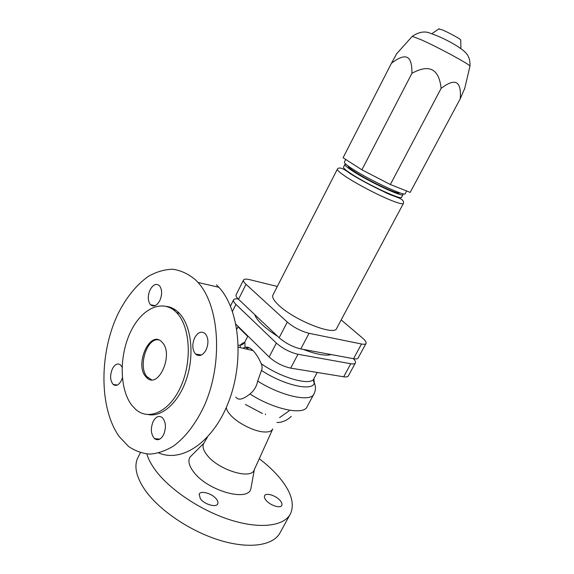 <?xml version="1.0" encoding="UTF-8"?>
<svg xmlns="http://www.w3.org/2000/svg" width="574" height="574" viewBox="0 0 574 574"><rect width="100%" height="100%" fill="white"/><g stroke="black" fill="none" stroke-linecap="round" stroke-linejoin="round"><path stroke-width="0.86" d="M279.56 417.657L289.153 410.826M151.579 379.766L147.001 376.738C137.904 366.793 146.628 338.086 158.259 339.815M159.859 300.489C156.846 305.834 153.724 307.255 150.51 304.758C147.719 301.02 147.561 296.084 150.029 289.949C153.043 284.532 156.193 283.118 159.472 285.709C162.198 289.461 162.327 294.39 159.859 300.489M122.355 377.85L121.351 380.505C118.818 385.125 116.113 386.46 113.243 384.515C110.1 380.713 109.806 375.518 112.346 368.931C114.886 364.239 117.62 362.912 120.547 364.942L122.075 367.123M163.561 434.791C160.828 439.569 157.828 440.861 154.578 438.672C150.833 434.331 150.366 428.584 153.179 421.438C155.927 416.573 158.969 415.289 162.291 417.592C165.951 421.955 166.374 427.687 163.561 434.791M194.665 337.792C198.008 332.073 201.574 330.739 205.356 333.795C208.527 338.086 208.757 343.482 206.044 349.989C202.708 355.615 199.192 356.963 195.483 354.036C192.225 349.76 191.953 344.35 194.665 337.792M119.184 436.541C98.986 408.179 99.223 353.484 117.763 314.33C126.079 297.641 136.26 284.998 148.293 276.403C156.386 271.796 164.566 269.407 172.839 269.235C180.989 270.426 188.588 274.006 195.641 279.983L198.001 282.465C219.397 305.655 223.358 362.567 204.452 405.359C196.05 423.318 185.825 436.828 173.771 445.883C165.771 450.762 157.828 453.503 149.922 454.113C142.216 453.503 135.062 450.934 128.468 446.393L119.184 436.541M166.525 306.38C171.224 307.011 175.479 309.3 179.289 313.246L179.361 313.325C190.884 325.286 194.55 353.017 187.095 377.168C179.727 401.377 162.751 417.248 148.465 414.622M289.913 514.813L280.313 532.263C274.135 545.278 250.314 549.476 220.43 540.493C190.582 531.567 159.163 510.315 145.05 490.067C136.483 477.453 133.957 466.942 137.466 458.533L138.384 456.696M259.261 458.734C266.537 464.258 272.808 470.013 278.081 475.99C290.674 490.483 294.878 502.953 290.688 513.393C284.812 525.877 261.192 529.486 231.257 520.209C201.359 510.982 169.639 489.787 155.195 469.919C151.084 464.273 148.293 458.956 146.836 453.969M272.686 429.079L254.217 469.884C251.347 480.086 218.292 469.984 207.056 455.089C203.418 450.482 202.249 446.694 203.54 443.724L204.079 442.834M251.247 486.716L250.895 488.632C248.463 502.379 207.164 490.713 193.553 471.814C189.025 465.801 187.827 460.922 189.951 457.177L192.405 454.716M313.713 394.374L307.205 406.471C304.299 415.712 274.092 409.606 249.963 393.965C254.024 390.743 256.6 386.453 257.683 381.1L261.464 370.445C262.418 368.372 262.318 366.104 261.177 363.643C258.867 358.14 256.148 353.792 253.026 350.599L238.318 347.162M331.148 354.56C325.673 356.16 316.346 354.431 303.158 349.365M277.694 336.357C271.366 332.332 266.149 328.378 262.06 324.504C258.042 320.651 255.588 317.35 254.713 314.602M264.944 324.288L261.357 320.895M216.477 284.833L218.866 287.28C239.057 308.812 244.574 359.08 229.277 400.128C214.167 441.32 182.46 463.153 158.783 452.958M131.74 405.179C119.385 389.057 119.148 355.686 130.52 332.002C141.706 308.123 162.944 298.222 176.706 312.737L176.778 312.808C189.901 326.29 192.333 360.156 181.226 385.613C170.277 411.228 149.197 421.373 135.816 409.513L131.74 405.179M162.32 342.463C174.051 354.38 158.245 389.71 146.736 377.678L145.696 376.566C134.388 364.024 150.266 329.505 161.818 341.932L162.32 342.463M242.795 348.188L245.041 347.392C247.322 346.567 249.977 347.629 253.005 350.578L253.026 350.599M249.963 393.965C242.974 399.597 238.239 400.63 235.771 397.05M200.355 498.741L199.135 494.2C200.57 490.117 212.358 493.518 216.441 499.129C217.833 500.951 218.263 502.508 217.725 503.793C216.355 507.868 204.366 504.424 200.355 498.741M266.085 500.313C264.578 498.469 264.076 496.941 264.585 495.749C265.848 492.327 276.13 495.577 280.22 500.657C281.784 502.537 282.308 504.094 281.791 505.328C280.571 508.751 270.124 505.443 266.085 500.313M173.893 310.168L175.493 309.953M265.36 414.048L265.633 414.665M291.291 416.394C286.964 420.484 282.171 422.521 276.912 422.514M355.328 363.105L348.382 375.841C347.873 376.874 346.309 377.19 343.69 376.788L290.674 368.128C282.673 366.341 275.498 362.632 269.149 356.999L235.921 324.217M238.203 298.975C235.548 298.602 233.991 298.925 233.532 299.951C233.173 300.991 233.977 302.469 235.95 304.392L276.367 343.101C282.795 348.655 289.999 352.379 297.985 354.273L350.786 363.737C353.397 364.181 354.94 363.909 355.421 362.926C355.808 361.95 355.141 360.537 353.426 358.693M240.018 347.543L240.693 344.809L242.357 343.252L244.596 342.456M247.681 347.241L246.296 347.607L247.085 348.404L249.31 347.808M236.811 329.182L238.009 326.821L238.698 326.958M238.009 326.821L247.695 336.386M365.975 343.561L358.133 357.954C357.667 358.915 356.124 359.166 353.519 358.707L300.798 348.927C292.826 346.997 285.615 343.274 279.158 337.742L238.519 299.276C236.538 297.375 235.72 295.911 236.072 294.892L236.172 294.684M277.321 286.455L249.633 279.653C246.088 278.813 244.043 278.957 243.498 280.083C243.175 281.045 244.022 282.458 246.038 284.331L287.301 322.071C293.845 327.51 301.092 331.255 309.042 333.307L361.512 343.998C364.11 344.508 365.624 344.307 366.061 343.403C366.463 342.204 365.229 340.375 362.373 337.907L341.178 319.912M273.016 294.878L272.801 295.294C272.019 297.562 274.135 300.998 279.151 305.612C295.093 320.715 335.374 336.328 336.708 328.278L403.379 203.533M343.553 167.07L343.474 167.221C343.352 168.125 345.828 170.248 350.886 173.592C366.965 184.354 402.331 200.749 401.57 197.205L402.934 194.643M345.821 164.164L344.866 164.508C344.759 165.391 347.248 167.493 352.321 170.815C368.436 181.528 403.816 197.98 403.005 194.514L402.661 193.675M399.619 192.764C400.107 195.698 369.089 181.255 354.89 171.834C350.377 168.885 348.167 167.012 348.253 166.223L348.253 166.223M344.422 162.033L344.35 162.184C344.242 163.095 346.847 165.276 352.149 168.742C369.039 179.913 406.105 197.191 405.215 193.603L406.614 190.984M411.924 73.321C429.287 63.764 439.024 68.787 441.119 88.389C455.275 77.576 461.647 81.034 460.233 98.771L410.173 192.398L390.349 184.512L361.893 169.818L343.08 157.75L391.439 63.262C398.686 57.744 403.924 55.793 407.138 57.4C410.439 58.828 412.032 64.137 411.924 73.321L361.893 169.818M396.706 53.683L391.439 63.262M441.119 88.389L390.349 184.512M438.78 28.965L442.36 29.891C448.423 32.424 459.81 38.623 460.735 39.879L460.886 47.864L460.161 48.116M460.233 98.771L464.804 88.145M272.743 428.957C271.617 431.339 268.532 432.33 263.473 431.928C253.328 431.16 237.105 422.773 230.231 414.737C227.871 412.046 226.558 409.657 226.285 407.569M313.87 378.761L314.301 382.793C315.887 386.517 315.8 390.169 314.043 393.757C311.338 402.532 281.891 396.39 257.683 381.1M317.221 372.461L314.057 378.374C311.854 386.431 281.798 378.417 261.177 363.643M313.906 378.675C313.06 383.468 314.107 381.488 314.301 382.793C313.289 391.798 284.137 385.427 261.464 370.445M245.041 347.392L244.854 341.946M235.95 304.392L232.456 311.338M276.367 343.101L269.149 356.999M297.985 354.273L290.674 368.128M350.786 363.737L343.69 376.788M300.798 348.927L309.042 333.307M279.158 337.742L287.301 322.071M238.519 299.276L246.038 284.331M353.519 358.707L361.512 343.998M393.692 201.359C399.841 203.662 403.099 204.33 403.465 203.368C404.419 197.743 394.941 197.714 383.992 191.752C371.134 185.66 359.776 179.547 349.925 173.42C343.022 168.082 338.818 166.69 337.325 169.23C337.16 170.299 339.93 172.731 345.627 176.541C357.372 184.426 381.064 196.667 393.692 201.359M411.989 36.643L412.254 36.341L420.986 39.663C437.675 47.018 470.25 64.661 469.97 66.132L469.919 66.347M245.371 404.469L262.404 413.459M254.368 469.546L250.895 488.632M218.866 287.28L198.001 282.465M179.289 313.246L176.706 312.737M148.042 377.85L146.736 377.678M201.474 355.012L195.483 354.036M159.845 439.088L154.578 438.672M117.376 385.025L113.243 384.515M155.08 305.677L150.51 304.758M238.282 345.562L240.693 344.809C241.912 344.163 240.922 346.402 244.567 342.506L247.882 336.02M230.461 306.078L233.532 299.951M243.498 280.083L236.072 294.892M344.866 164.508L343.474 167.221M345.742 159.464L344.35 162.184M464.545 89.228L469.97 66.132C470.544 54.308 464.136 50.871 456.33 45.611C447.713 40.367 439.117 36.284 430.536 33.364C425.047 30.845 418.955 31.835 412.254 36.341L396.333 54.1M439.132 28.729L432.502 33.22M203.77 443.293L189.951 457.177M207.465 437.158L203.54 443.724M137.466 458.533L140.365 452.707M337.325 169.23L272.801 295.294"/></g></svg>
